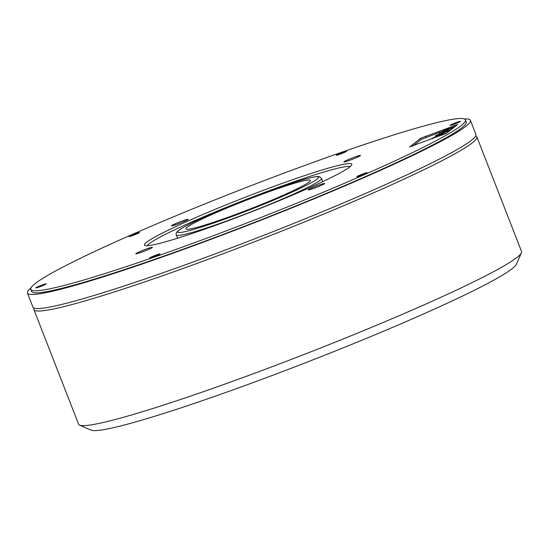 <?xml version="1.0" encoding="UTF-8"?>
<svg xmlns="http://www.w3.org/2000/svg" width="549" height="549" viewBox="0 0 549 549"><rect width="100%" height="100%" fill="white"/><g stroke="black" fill="none" stroke-linecap="round" stroke-linejoin="round"><path stroke-width="0.82" d="M66.367 284.869A233.27 16.628 -21.3 0 0 313.28 196.398A233.27 16.628 -21.3 0 0 465.463 119.895A233.27 16.628 -21.3 0 0 429.888 124.397A233.27 16.628 -21.3 0 0 182.975 212.868A233.27 16.628 -21.3 0 0 30.792 289.371A233.27 16.628 -21.3 0 0 66.367 284.869M186.756 219.511A8.901 0.631 -21.3 0 0 177.334 222.887A8.901 0.631 -21.3 0 0 171.528 225.804A8.901 0.631 -21.3 0 0 172.88 225.632A8.901 0.631 -21.3 0 0 182.309 222.256A8.901 0.631 -21.3 0 0 188.115 219.339A8.901 0.631 -21.3 0 0 186.756 219.511M356.74 157.501A8.901 0.631 -21.3 0 0 360.487 155.463A8.901 0.631 -21.3 0 0 356.026 156.602A8.901 0.631 -21.3 0 0 347.634 159.889A8.901 0.631 -21.3 0 0 343.894 161.928A8.901 0.631 -21.3 0 0 348.347 160.788A8.901 0.631 -21.3 0 0 356.74 157.501M309.499 189.755A8.901 0.631 -21.3 0 0 318.921 186.379A8.901 0.631 -21.3 0 0 324.733 183.462A8.901 0.631 -21.3 0 0 323.375 183.634A8.901 0.631 -21.3 0 0 313.946 187.01A8.901 0.631 -21.3 0 0 308.14 189.927A8.901 0.631 -21.3 0 0 309.499 189.755M139.515 251.765A8.901 0.631 -21.3 0 0 135.775 253.803A8.901 0.631 -21.3 0 0 140.228 252.664A8.901 0.631 -21.3 0 0 148.621 249.376A8.901 0.631 -21.3 0 0 152.361 247.338A8.901 0.631 -21.3 0 0 147.907 248.477A8.901 0.631 -21.3 0 0 139.515 251.765M334.842 166.347A111.296 7.933 158.7 0 1 351.758 164.837A111.296 7.933 158.7 0 1 275.653 202.169A111.296 7.933 158.7 0 1 161.413 242.912A111.296 7.933 158.7 0 1 144.909 245.485A111.296 7.933 158.7 0 1 213.527 210.02A111.296 7.933 158.7 0 1 334.842 166.347M138.616 232.618A5.565 0.398 -21.3 0 0 132.728 234.725A5.565 0.398 -21.3 0 0 129.097 236.55A5.565 0.398 -21.3 0 0 129.948 236.447A5.565 0.398 -21.3 0 0 135.836 234.334A5.565 0.398 -21.3 0 0 139.467 232.508A5.565 0.398 -21.3 0 0 138.616 232.618M346.035 151.668A5.565 0.398 -21.3 0 0 346.591 151.256A5.565 0.398 -21.3 0 0 342.535 152.423A5.565 0.398 -21.3 0 0 336.77 154.88A5.565 0.398 -21.3 0 0 336.221 155.298A5.565 0.398 -21.3 0 0 340.277 154.125A5.565 0.398 -21.3 0 0 346.035 151.668M455.546 123.69A5.565 0.398 -21.3 0 0 460.433 121.356A5.565 0.398 -21.3 0 0 454.949 123.065A5.565 0.398 -21.3 0 0 450.063 125.398A5.565 0.398 -21.3 0 0 455.546 123.69M357.639 176.648A5.565 0.398 -21.3 0 0 363.527 174.541A5.565 0.398 -21.3 0 0 367.157 172.715A5.565 0.398 -21.3 0 0 366.307 172.818A5.565 0.398 -21.3 0 0 360.419 174.932A5.565 0.398 -21.3 0 0 356.788 176.757A5.565 0.398 -21.3 0 0 357.639 176.648M150.22 257.591A5.565 0.398 -21.3 0 0 149.664 258.009A5.565 0.398 -21.3 0 0 153.72 256.843A5.565 0.398 -21.3 0 0 159.484 254.386A5.565 0.398 -21.3 0 0 160.034 253.967A5.565 0.398 -21.3 0 0 155.978 255.134A5.565 0.398 -21.3 0 0 150.22 257.591M40.708 285.576A5.565 0.398 -21.3 0 0 35.822 287.909A5.565 0.398 -21.3 0 0 41.305 286.201A5.565 0.398 -21.3 0 0 46.191 283.867A5.565 0.398 -21.3 0 0 40.708 285.576M409.561 146.926L446.536 133.229L457.66 124.472L420.603 138.279L409.616 147.063M300.159 181.664A66.779 4.763 -21.3 0 0 229.475 206.987A66.779 4.763 -21.3 0 0 185.912 228.892A66.779 4.763 -21.3 0 0 196.096 227.602A66.779 4.763 -21.3 0 0 266.78 202.272A66.779 4.763 -21.3 0 0 310.343 180.374A66.779 4.763 -21.3 0 0 300.159 181.664M465.463 119.895L466.273 121.967A233.27 16.628 158.7 0 1 314.083 198.464A233.27 16.628 158.7 0 1 67.177 286.942A233.27 16.628 158.7 0 1 31.595 291.437L30.792 289.371M464.344 118.948A237.724 16.944 158.7 0 1 470.418 120.348A237.724 16.944 158.7 0 1 370.52 174.767A237.724 16.944 158.7 0 1 146.405 262.552A237.724 16.944 158.7 0 1 27.45 293.056A237.724 16.944 158.7 0 1 30.977 287.916M470.418 120.348L475.901 134.416A237.724 16.944 158.7 0 1 376.003 188.835A237.724 16.944 158.7 0 1 151.895 276.621A237.724 16.944 158.7 0 1 32.933 307.117L27.45 293.056M475.702 135.926A237.724 16.944 158.7 0 1 476.868 136.893L521.55 251.497A237.724 16.944 158.7 0 1 521.426 252.842A237.724 16.944 158.7 0 1 421.653 305.917A237.724 16.944 158.7 0 1 79.584 425.104A237.724 16.944 158.7 0 1 78.582 424.199L33.901 309.602A237.724 16.944 158.7 0 1 34.107 308.092M476.868 136.893A237.724 16.944 158.7 0 1 376.971 191.32A237.724 16.944 158.7 0 1 152.862 279.105A237.724 16.944 158.7 0 1 33.901 309.602M521.426 252.842L516.362 264.302A228.816 16.305 158.7 0 1 420.328 315.387A228.816 16.305 158.7 0 1 91.072 430.114L79.584 425.104M147.372 245.712A109.066 7.775 158.7 0 1 221.92 209.135A109.066 7.775 158.7 0 1 333.916 169.181A109.066 7.775 158.7 0 1 350.097 166.67M440.47 131.993L421.083 139.521L412.649 146.13M454.97 126.62L444.985 130.065L439.234 132.892L446.515 130.545L452.349 127.608L452.671 128.425M444.807 133.654L447.586 132.405M448.602 130.683L451.374 129.434M438.665 135.02L448.56 130.573L436.283 135.205L435.357 135.974L438.665 135.02L438.836 135.473M441.918 135.28L444.765 133.544L437.395 136.008L432.495 138.176L431.562 138.945L432.338 138.835M307.097 178.603A75.68 5.394 -21.3 0 0 209.423 214.796A75.68 5.394 -21.3 0 0 189.158 230.662A75.68 5.394 -21.3 0 0 286.832 194.47A75.68 5.394 -21.3 0 0 307.097 178.603M176.353 234.999A77.903 5.552 -21.3 0 0 188.232 233.497A77.903 5.552 -21.3 0 0 270.691 203.953A77.903 5.552 -21.3 0 0 321.515 178.404L319.47 176.696C318.221 176.785 319.683 175.467 307.337 178.514C288.856 183.263 247.901 198.223 217.15 211.434C197.674 219.785 184.992 226.003 179.104 230.086C176.517 231.925 175.598 233.558 176.353 234.999L177.602 238.211M420.603 138.279L421.083 139.521M425.509 136.118L425.99 137.36M454.352 125.426L454.84 126.668M442.913 133.99L442.727 133.51M448.78 131.472L448.471 130.689M447.936 132.131L447.627 131.348M444.848 134.086L444.683 133.654M442.631 132.501L442.453 132.048M446.701 131.019L446.515 130.545M452.568 128.5L452.266 127.718M451.724 129.159L451.422 128.377M322.771 181.609L321.515 178.404M435.638 136.694L435.357 135.974M448.876 131.389L448.56 130.573M444.958 134.038L444.765 133.544M439.426 133.723L439.152 133.002"/></g></svg>
